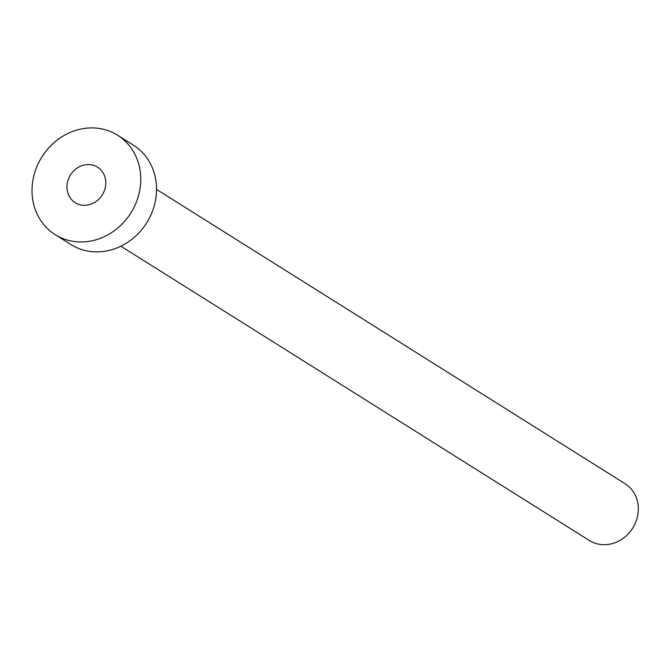 <?xml version="1.0" encoding="UTF-8"?>
<svg xmlns="http://www.w3.org/2000/svg" width="671" height="671" viewBox="0 0 671 671"><rect width="100%" height="100%" fill="white"/><g stroke="black" fill="none" stroke-linecap="round" stroke-linejoin="round"><path stroke-width="1.01" d="M69.18 177.312A20.96 18.771 -57.9 0 0 75.236 202.684A20.96 18.771 -57.9 0 0 103.586 192.552A20.96 18.771 -57.9 0 0 97.53 167.18A20.96 18.771 -57.9 0 0 69.18 177.312M156.536 189.398L625.095 483.724A33.533 30.036 122.1 0 1 634.783 524.311A33.533 30.036 122.1 0 1 589.423 540.524L120.864 246.198M117.601 135.232L133.386 145.146A58.687 52.573 122.1 0 1 150.338 216.179A58.687 52.573 122.1 0 1 70.95 244.546L55.165 234.632A58.687 52.573 122.1 0 1 38.222 163.607A58.687 52.573 122.1 0 1 117.601 135.232A58.687 52.573 122.1 0 1 134.552 206.265A58.687 52.573 122.1 0 1 55.165 234.632"/></g></svg>
